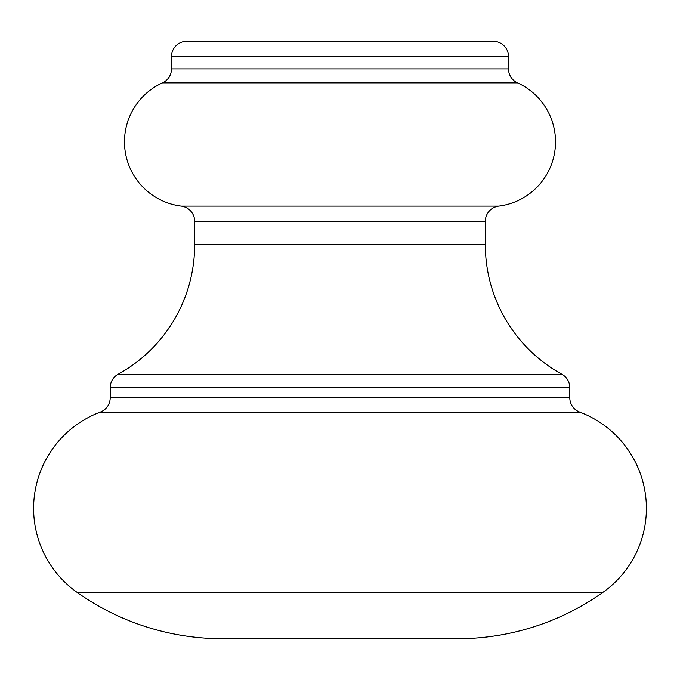 <?xml version="1.0" encoding="UTF-8"?>
<svg xmlns="http://www.w3.org/2000/svg" width="680" height="680" viewBox="0 0 680 680"><rect width="100%" height="100%" fill="white"/><g stroke="black" fill="none" stroke-linecap="round" stroke-linejoin="round"><path stroke-width="1.02" d="M454.894 638.733L457.334 638.733A251.719 251.719 0 0 0 603.101 592.229A102.85 102.85 0 0 0 579.726 412.105L100.275 412.105A15.317 15.317 0 0 0 110.203 397.766L110.203 387.651A15.317 15.317 0 0 1 118.133 374.238L561.867 374.238A15.317 15.317 0 0 1 569.798 387.651L110.203 387.651M171.487 68.909L508.512 68.909L508.512 56.584A15.317 15.317 0 0 0 493.195 41.267L186.804 41.267A15.317 15.317 0 0 0 171.487 56.584L171.487 68.909A15.317 15.317 0 0 1 162.486 82.866A64.761 64.761 0 0 0 181.237 206.108A15.317 15.317 0 0 1 194.667 221.315L194.667 244.673A147.934 147.934 0 0 1 118.133 374.238M508.512 68.909A15.317 15.317 0 0 0 517.514 82.866L162.486 82.866M181.237 206.108L498.763 206.108A15.317 15.317 0 0 0 485.333 221.315L194.667 221.315M110.203 397.766L569.798 397.766A15.317 15.317 0 0 0 579.726 412.105M498.763 206.108A64.761 64.761 0 0 0 517.514 82.866M194.667 244.673L485.333 244.673L485.333 221.315M485.333 244.673A147.934 147.934 0 0 0 561.867 374.238M569.798 397.766L569.798 387.651M225.105 638.733L222.666 638.733A251.719 251.719 0 0 1 76.9 592.229A102.85 102.85 0 0 1 100.275 412.105M222.666 638.733L457.334 638.733M508.512 56.584L171.487 56.584M76.9 592.229L603.101 592.229"/></g></svg>
